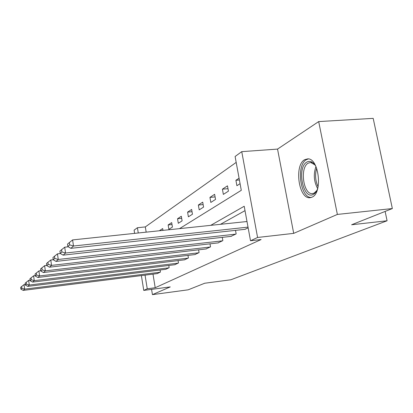 <?xml version="1.0" encoding="UTF-8"?>
<svg xmlns="http://www.w3.org/2000/svg" width="413" height="413" viewBox="0 0 413 413"><rect width="100%" height="100%" fill="white"/><g stroke="black" fill="none" stroke-linecap="round" stroke-linejoin="round"><path stroke-width="0.62" d="M304.696 159.661C294.035 165.112 298.625 199.056 309.874 197.724L312.073 197.14C322.878 192.974 319.012 158.241 307.809 158.845L304.696 159.661M179.521 228.637L241.29 190.316L235.1 156.496L241.75 151.648L257.583 237.47L250.515 240.758L244.207 206.257L210.744 225.343M277.541 149.093L293.705 233.36L337.369 214.424L392.35 208.555L373.192 118.366L318.686 121.582L277.541 149.093L241.75 151.648M134.623 233.376L134.101 230.149L137.421 227.728L138.267 232.989M236.179 162.407L145.319 226.913L137.421 227.728M337.369 214.424L318.686 121.582M151.581 289.374L152.433 294.634L170.259 286.901L143.76 290.406L141.385 275.59M392.35 208.555L351.623 224.765L387.089 220.764L230.872 279.771L204.698 283.241L188.178 289.818L152.433 294.634M387.089 220.764L385.123 211.435M145.319 226.913L146.171 232.158M159.351 230.764L162.665 228.554L162.97 230.382M168.881 229.339L172.433 227.062L171.684 222.607L168.148 224.94L168.881 229.339M178.308 223.294L182.107 220.857L181.322 216.257L177.538 218.751L178.308 223.294M188.395 216.825L192.463 214.213L191.642 209.458L187.59 212.127L188.395 216.825M199.205 209.887L203.573 207.083L202.711 202.158L198.359 205.029L199.205 209.887M210.826 202.432L215.534 199.417L214.626 194.311L209.938 197.399L210.826 202.432M223.356 194.399L228.435 191.136L227.48 185.84L222.416 189.175L223.356 194.399M239.07 178.204L235.906 180.285L236.897 185.711L240.072 183.671M152.996 274.134L155.205 287.737L261.109 239.54L250.515 240.758M245.007 210.651L220.459 224.321M157.198 273.607L160.43 272.084L160.089 270.004M165.716 269.307L169.16 267.686L168.788 265.456M174.797 264.723L178.468 262.993L178.07 260.598M184.492 259.823L188.421 257.975L187.982 255.404M194.869 254.584L199.081 252.606L198.601 249.829M205.999 248.967L210.527 246.835L210 243.83M217.971 242.916L222.85 240.624L222.266 237.356M230.882 236.396L236.153 233.918L235.513 230.361M244.847 229.339L248.161 227.868M293.705 233.36L257.583 237.47M155.205 287.737L147.25 288.785L143.76 290.406M145.051 275.13L147.25 288.785M162.965 230.356L159.346 230.738M172.009 224.543L168.148 224.94M181.679 218.332L177.538 218.751M192.024 211.693L187.59 212.127M203.134 204.574L198.359 205.029M215.09 196.924L209.938 197.399M227.991 188.679L222.416 189.175M239.401 179.991L235.906 180.285M157.477 273.571L23.226 290.396L24.651 289.136L24.031 284.614L20.65 287.36L20.893 289.157L21.874 288.269L21.626 286.457M25.286 284.459L24.031 284.614M160.156 272.224L24.651 289.136L21.874 288.269M20.893 289.157L23.226 290.396M317.69 188.545C316.611 191.508 315.15 193.47 313.312 194.43C302.987 200.32 296.575 167.337 306.921 162.03C310.194 160.352 313.224 161.886 316.007 166.62M314.876 164.813L310.674 162.5L308.237 163.135C299.642 167.404 303.261 194.626 312.316 193.609L314.159 193.124L316.848 190.517M308.392 158.907L306.451 159.645C295.945 164.994 300.246 198.266 311.366 197.435M166.016 269.271L27.774 286.385L29.297 285.037L28.652 280.365L25.116 283.235L25.374 285.094L26.417 284.144L26.158 282.275M30.087 280.19L28.652 280.365M168.871 267.83L29.297 285.037L26.417 284.144M25.374 285.094L27.774 286.385M175.117 264.681L32.637 282.089L34.269 280.649L33.598 275.812L29.896 278.821L30.164 280.742L31.285 279.725L31.016 277.789M35.239 275.616L33.598 275.812M178.163 263.148L34.269 280.649L31.285 279.725M30.164 280.742L32.637 282.089M184.833 259.787L37.851 277.484L39.607 275.936L38.905 270.928L35.028 274.093L35.301 276.075L36.509 274.981L36.23 272.983M40.784 270.706L38.905 270.928M188.091 258.146L39.607 275.936L36.509 274.981M35.301 276.075L37.851 277.484M195.235 254.542L43.463 272.534L45.353 270.866L44.614 265.673L40.541 268.997L40.83 271.057L42.131 269.88L41.837 267.805M46.762 265.425L44.614 265.673M198.725 252.782L45.353 270.866L42.131 269.88M40.83 271.057L43.463 272.534M206.397 248.92L49.514 267.19L51.553 265.394L50.778 259.999L46.488 263.509L46.793 265.647L48.197 264.372L47.887 262.214M53.236 259.72L50.778 259.999M210.145 247.026L51.553 265.394L48.197 264.372M46.793 265.647L49.514 267.19M218.4 242.87L56.054 261.419L58.264 259.467L57.453 253.856L52.926 257.567L53.246 259.792L54.764 258.409L54.444 256.168M60.401 253.53L57.453 253.856M222.437 240.831L58.264 259.467L54.764 258.409M53.246 259.792L56.054 261.419M231.342 236.344L63.153 255.151L65.553 253.03L64.702 247.186L59.906 251.119L60.241 253.437L61.898 251.935L61.558 249.602M68.326 246.793L64.702 247.186M235.709 234.145L65.553 253.03L61.898 251.935M60.241 253.437L63.153 255.151M245.348 229.287L70.881 248.332L73.504 246.014L72.6 239.917L67.51 244.104L67.866 246.52L69.673 244.878L69.312 242.441M247 221.518L72.6 239.917M248.022 227.124L73.504 246.014L69.673 244.878M67.866 246.52L70.881 248.332M317.664 188.622C313.854 181.56 313.291 174.198 315.971 166.547M316.668 168.261C314.871 174.653 315.346 180.837 318.093 186.815M309.874 197.724L310.416 197.672M314.789 193.377L313.942 193.454M312.811 193.563L312.316 193.609M312.435 162.361L310.674 162.5"/></g></svg>
